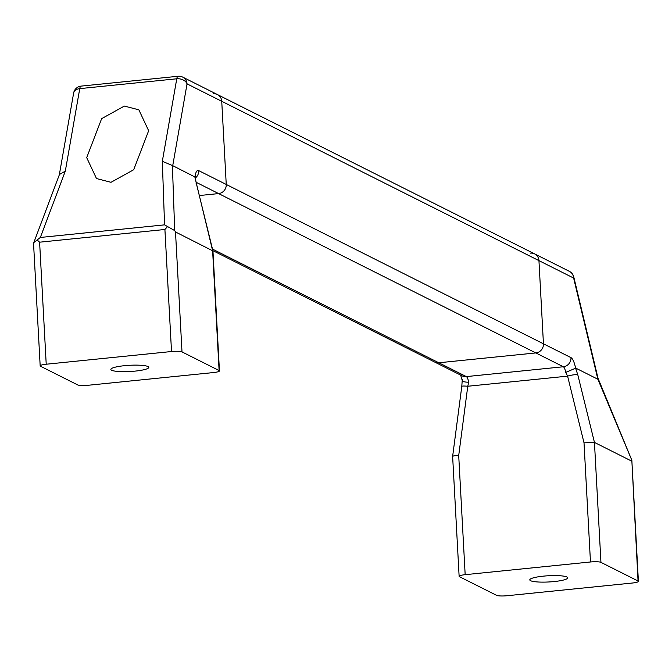 <?xml version="1.0" encoding="UTF-8"?>
<svg xmlns="http://www.w3.org/2000/svg" width="672" height="672" viewBox="0 0 672 672"><rect width="100%" height="100%" fill="white"/><g stroke="black" fill="none" stroke-linecap="round" stroke-linejoin="round"><path stroke-width="1.01" d="M196.056 182.255L218.61 193.586A8.442 8.005 -63.3 0 0 226.246 184.456A8.442 8.005 116.7 0 1 218.61 193.586L199.315 195.544L218.61 193.586L535.811 352.934A8.442 8.005 -63.3 0 0 543.446 343.795L538.944 260.627A8.442 8.005 -63.3 0 0 534.643 253.907A8.442 8.005 116.7 0 1 538.944 260.627L543.446 343.795A8.442 8.005 116.7 0 1 535.811 352.934L438.799 362.771L535.811 352.934L563.346 366.761L466.334 376.597L438.799 362.771A8.442 8.005 116.7 0 1 434.557 361.998A8.442 8.005 -63.3 0 0 438.799 362.771L212.495 249.085M530.41 253.134A8.442 8.005 116.7 0 1 534.643 253.907L217.442 94.559A8.442 8.005 116.7 0 1 221.735 101.287L226.246 184.456L221.735 101.287A8.442 8.005 -63.3 0 0 217.442 94.559A8.442 8.005 -63.3 0 0 213.2 93.786M543.379 576.148A19.001 3.116 -3.1 0 1 567.731 577.828A19.001 3.116 -3.1 0 1 554.148 581.557A19.001 3.116 -3.1 0 1 529.796 579.877A19.001 3.116 -3.1 0 1 543.379 576.148M217.442 94.559L182.75 77.129A8.442 8.005 -63.3 0 1 187.043 83.857L172.729 165.665L162.322 161.305L176.761 78.792A8.442 5.846 -170.1 0 1 187.043 83.857L573.636 278.057L597.862 379.226L631.831 460.244L638.056 581.003A8.442 1.386 -3.1 0 1 638.4 581.364A8.442 1.386 -3.1 0 1 632.36 583.027L507.058 595.728A8.442 1.386 -3.1 0 1 496.583 595.342L459.472 576.702A8.442 1.386 -3.1 0 1 459.127 576.341A8.442 1.386 -3.1 0 1 465.167 574.678L458.707 455.532C453.961 455.624 452.054 456.036 452.978 456.758M458.707 455.532L467.771 386.257L567.596 376.144L584.018 442.831L590.47 561.977L465.167 574.678M638.056 581.003L600.944 562.363L594.451 442.42L577.844 374.968L575.61 368.206A16.884 4.586 84.2 0 0 570.973 357.63L198.71 170.621A16.884 4.586 -95.8 0 0 194.998 177.005L172.729 165.665M631.554 461.059L594.451 442.42L584.018 442.831M590.47 561.977A8.442 1.386 -3.1 0 1 600.944 562.363M597.862 379.226L575.803 368.138M459.127 576.341L452.634 456.431L461.79 386.366L462.218 380.444L460.664 375.11M462.428 379.672C461.748 381.301 463.84 382.15 468.712 382.225L467.771 386.257A8.442 0.924 -172.6 0 0 461.79 386.366M577.844 374.968A8.442 1.789 -13.8 0 0 567.596 376.144L565.723 372.389L575.61 368.206M573.636 278.057A8.442 3.612 -13.5 0 0 573.762 276.914A8.442 8.442 0 0 0 569.344 271.328A8.442 8.005 -63.3 0 1 573.636 278.057M598.072 379.092L597.996 378.193M631.831 460.244L598.038 378.302M111.006 182.305L96.499 178.55L86.696 157.643L101.648 118.65L124.345 106.075L138.852 109.822L148.655 130.738L133.694 169.73L111.006 182.305M124.429 365.694A19.001 3.116 176.9 0 0 110.846 369.424A19.001 3.116 176.9 0 0 135.206 371.104A19.001 3.116 176.9 0 0 148.789 367.366A19.001 3.116 176.9 0 0 124.429 365.694M172.393 165.262L174.695 230.605L175.501 231.966L182.003 351.901A8.442 1.386 176.9 0 0 171.52 351.523L46.217 364.224A8.442 1.386 176.9 0 0 40.177 365.887A8.442 1.386 176.9 0 0 40.53 366.248L77.633 384.888A8.442 1.386 176.9 0 0 88.108 385.274L213.419 372.565A8.442 1.386 176.9 0 0 219.45 370.91A8.442 1.386 176.9 0 0 219.106 370.549L212.612 250.606L194.788 176.744M182.003 351.901L219.106 370.549M175.501 231.966L212.948 250.942L219.45 370.91M195.166 177.408L195.754 176.518L195.308 178.752L194.998 177.005M195.308 178.03L196.35 183.506A8.442 1.789 166.2 0 0 196.006 183.145M178.508 76.356A8.442 2.293 84.2 0 0 178.105 76.272A8.442 2.293 84.2 0 0 176.761 78.792L79.75 88.628A8.442 5.846 -170.1 0 0 73.634 93.055L59.329 174.787M182.75 77.129A8.442 8.442 0 0 0 178.105 76.272L81.094 86.108A8.442 2.293 -95.8 0 0 79.75 88.628L65.31 171.142L59.455 174.46L33.818 242.55L33.642 244.902M174.695 230.605L164.564 224.86L162.322 161.305M171.52 351.523L164.909 229.488L167.345 226.766M65.31 171.142L40.345 237.46L33.818 242.55M164.909 229.488L39.606 242.189L37.128 239.971M212.873 250.631L462.092 375.824A8.442 8.005 -63.3 0 0 466.334 376.597A8.442 2.293 84.2 0 1 468.712 382.225M565.723 372.389A8.442 2.293 -95.8 0 0 563.346 366.761A8.442 8.005 -63.3 0 0 570.973 357.63M40.345 237.46L164.564 224.86M39.606 242.189L46.217 364.224M195.418 177.962A8.442 8.005 -63.3 0 0 198.71 170.621M534.643 253.907L569.344 271.328M598.063 378.403L573.762 276.914M638.4 581.364L631.823 459.866M196.35 183.506L212.948 250.942M81.094 86.108A8.442 8.442 0 0 0 73.634 93.055M33.6 244.39L40.177 365.887"/></g></svg>
